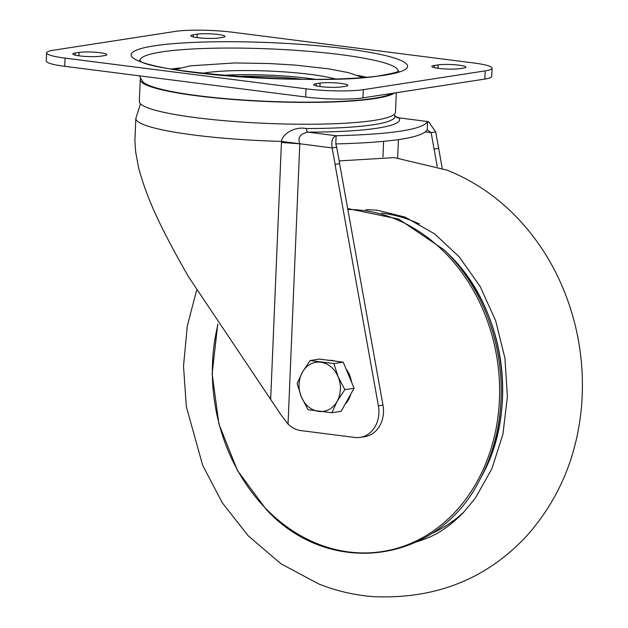 <?xml version="1.0" encoding="UTF-8"?>
<svg xmlns="http://www.w3.org/2000/svg" width="628" height="628" viewBox="0 0 628 628"><rect width="100%" height="100%" fill="white"/><g stroke="black" fill="none" stroke-linecap="round" stroke-linejoin="round"><path stroke-width="0.94" d="M341.499 86.9L345.306 86.311A15.166 1.963 2.4 0 0 347.834 85.337A15.166 1.963 2.4 0 0 337.103 83.006A15.166 1.963 2.4 0 0 320.06 83.1L316.253 83.681A15.166 1.963 2.4 0 0 313.725 84.654A15.166 1.963 2.4 0 0 324.456 86.994A15.166 1.963 2.4 0 0 341.499 86.9M463.385 68.091A15.166 1.963 2.4 0 0 465.913 67.118A15.166 1.963 2.4 0 0 455.182 64.786A15.166 1.963 2.4 0 0 438.148 64.872L434.333 65.461A15.166 1.963 2.4 0 0 431.805 66.435A15.166 1.963 2.4 0 0 442.544 68.774A15.166 1.963 2.4 0 0 459.578 68.68L463.385 68.091M75.297 52.988A15.166 1.963 2.4 0 0 72.77 53.961A15.166 1.963 2.4 0 0 83.5 56.292A15.166 1.963 2.4 0 0 100.535 56.206L104.35 55.617A15.166 1.963 2.4 0 0 106.878 54.644A15.166 1.963 2.4 0 0 96.139 52.305A15.166 1.963 2.4 0 0 79.104 52.399L75.297 52.988L75.203 55.138M197.184 34.179L193.377 34.768A15.166 1.963 2.4 0 0 190.849 35.741A15.166 1.963 2.4 0 0 201.58 38.072A15.166 1.963 2.4 0 0 218.623 37.978L222.43 37.39A15.166 1.963 2.4 0 0 224.957 36.424A15.166 1.963 2.4 0 0 214.226 34.085A15.166 1.963 2.4 0 0 197.184 34.179L197.043 37.594M53.498 50.209L175.385 31.4A41.354 5.362 -177.6 0 1 232.666 32.256L473.622 62.957A41.354 5.362 -177.6 0 1 492.085 68.217A41.354 5.362 -177.6 0 1 485.193 70.87L363.298 89.678A41.354 5.362 -177.6 0 1 306.024 88.823L65.061 58.121A41.354 5.362 -177.6 0 1 46.598 52.862A41.354 5.362 -177.6 0 1 53.498 50.209M46.598 52.862L46.252 61.057A41.354 5.362 2.4 0 0 64.715 66.317L305.679 97.01A41.354 5.362 2.4 0 0 362.953 97.874L484.847 79.065A41.354 5.362 2.4 0 0 491.74 76.412L492.085 68.217M139.306 75.815L142.352 81.036A126.456 16.391 2.4 0 0 236.536 99.522A126.456 16.391 2.4 0 0 373.574 98.368A126.456 16.391 2.4 0 0 392.029 93.384M394.517 92.999A128.198 16.611 -177.6 0 1 197.467 95.888A128.198 16.611 -177.6 0 1 140.232 79.583A128.198 16.611 -177.6 0 1 140.719 78.241M140.232 79.583L139.314 101.438A128.198 16.611 2.4 0 0 196.556 117.742A128.198 16.611 2.4 0 0 327.643 123.959A128.198 16.611 2.4 0 0 395.491 112.177L396.307 92.724M360.158 437.386L364.727 436.68A27.569 22.859 -98.8 0 0 382.978 405.139L339.607 163.665L335.038 164.371L378.401 405.845A27.569 22.859 81.2 0 1 360.158 437.386A27.569 22.859 81.2 0 1 354.804 437.449L300.875 430.58A27.569 22.859 81.2 0 1 288.04 424.081L281.328 415.328L188.384 276.579C155.516 218.929 146.724 196.007 138.796 168.775L135.703 152.141L134.894 141.104L135.844 118.425L140.46 103.793M268.651 396.433L270.684 399.039L281.438 142.485L299.784 143.812L288.04 424.081M442.222 168.28L435.722 131.943L431.153 132.649L437.206 166.522M398.419 139.636L397.634 157.926M382.939 156.953L383.598 141.386M438.65 148.381L434.074 149.087M438.76 148.357L434.184 149.064M425.556 131.935L431.153 132.649L427.205 129.831L427.55 121.636C422.409 129.564 391.935 134.266 336.129 135.742L335.784 143.938C391.597 142.462 422.071 137.76 427.205 129.831L427.472 129.831M435.722 131.943L428.516 121.628L398.764 117.836C396.284 116.934 394.918 116.149 394.674 115.474M394.156 114.422L394.62 115.356A127.767 16.556 -177.6 0 1 306.338 128.544A5.511 1.703 -90 0 0 307.712 132.123L336.129 135.742C332.573 136.904 331.231 140.97 332.118 147.933L336.687 147.227L335.784 143.938M306.338 128.544C293.394 126.016 281.634 135.287 281.548 141.394L332.118 147.933L335.148 164.348L339.717 163.641L336.687 147.227M394.62 115.356L394.745 115.576A5.511 5.448 146.8 0 0 399.125 118.017A132.649 17.192 2.4 0 1 307.712 132.123C300.16 133.866 297.515 137.658 299.768 143.498M135.844 118.425A130.954 16.972 -177.6 0 0 194.311 135.075A130.954 16.972 -177.6 0 0 281.548 141.394L281.438 142.485M329.205 360.354A24.814 20.567 81.2 0 1 335.156 361.108M346.028 368.911A24.814 20.567 81.2 0 1 351.507 382.044M350.809 394.086A24.814 20.567 81.2 0 1 348.532 399.628A24.814 20.567 81.2 0 1 345.117 404.212M310.067 360.535L319.354 359.098L343.202 362.136L354.098 388.237L341.145 411.301L331.851 412.737L337.103 401.394A24.814 20.567 81.2 0 1 318.702 411.403A24.814 20.567 81.2 0 1 301.33 396.833A24.814 20.567 81.2 0 1 302.366 372.255A24.814 20.567 81.2 0 1 320.767 362.238A24.814 20.567 81.2 0 1 338.139 376.808L333.915 363.573L310.067 360.535L302.366 372.255L297.107 383.598L301.33 396.833L308.003 409.699L331.851 412.737M337.103 401.394A24.814 20.567 -98.8 0 0 338.139 376.808L344.811 389.674L337.103 401.394M354.098 388.237L344.811 389.674M343.202 362.136L333.915 363.573M316.253 83.681L316.167 85.84M319.919 86.507L320.06 83.1M437.999 68.287L438.148 64.872M434.333 65.461L434.246 67.62M78.963 55.813L79.104 52.399M193.377 34.768L193.291 36.919M281.203 78.814A58.459 7.575 2.4 0 0 275.825 78.469M261.381 77.864A58.459 7.575 2.4 0 0 255.996 77.754M235.115 76.412A69.323 8.98 -177.6 0 1 302.123 79.222M222.328 75.376A72.236 9.365 -177.6 0 1 314.95 79.254M335.109 78.916A75.91 9.836 2.4 0 0 205.301 72.824A75.91 9.836 2.4 0 0 202.271 73.343M171.546 69.002A118.645 15.378 -177.6 0 1 179.946 67.981M357.803 75.431A118.645 15.378 -177.6 0 1 366.085 77.158M397.979 71.513A129.046 16.721 2.4 0 0 308.536 51.3A129.046 16.721 2.4 0 0 161.718 51.928A129.046 16.721 2.4 0 0 140.232 60.712M384.509 75.211A138.356 17.929 2.4 0 0 345.8 48.741A138.356 17.929 2.4 0 0 154.174 45.868A138.356 17.929 2.4 0 0 192.882 72.338A138.356 17.929 2.4 0 0 384.509 75.211M65.061 58.121L64.715 66.317M305.679 97.01L306.024 88.823M363.298 89.678L362.953 97.874M484.847 79.065L485.193 70.87M378.401 405.845L382.978 405.139M258.838 77.903A28.951 3.752 -177.6 0 1 278.353 78.728M347.841 209.509A172.347 142.878 81.2 0 1 445.778 253.508A172.347 142.878 81.2 0 1 468.088 496.01A172.347 142.878 81.2 0 1 266.194 508.947A172.347 142.878 81.2 0 1 217.932 324.527M347.676 208.567L398.709 219.094L444.404 250.07A173.038 143.451 81.2 0 1 447.175 252.841A173.038 143.451 81.2 0 1 479.831 479.635L481.935 475.694A167.715 139.039 81.2 0 0 450.284 255.871L450.284 255.871C504.629 309.314 519.058 409.519 481.935 475.694M444.404 250.07L447.599 253.186A167.715 139.039 81.2 0 1 450.284 255.871M416.914 541.783A169.23 140.295 -98.8 0 0 428.218 537.647C439.835 532.968 451.571 524.608 463.417 512.558L475.42 497.996L491.944 468.629L502.934 434.184L507.393 396.7L504.943 358.243L495.688 320.829L480.13 286.439L459.272 256.907L434.67 233.891L405.131 217.123L377.703 210.317A169.23 140.295 -98.8 0 0 365.684 209.776M431.193 533.761A166.499 138.034 -98.8 0 0 463.849 512.095M419.378 223.929A166.499 138.034 -98.8 0 0 381.714 213.12M362.576 77.456L348.571 72.66L328.373 68.797L295.066 65.084L269.381 63.53L234.856 62.941L190.37 65.83L175.024 69.598M398.733 71.129C397.948 72.032 392.492 73.405 382.366 75.234C325.626 86.931 144.652 71.867 139.518 60.264M398.764 117.836L428.437 121.62M279.272 78.751L257.927 77.856M479.831 479.635C438.124 563.646 329.959 578.71 266.186 509.402L237.439 470.513L218.897 423.986L212.138 373.793L217.735 324.229M339.222 160.933L394.243 157.597L447.238 170.196C474.321 181.154 498.004 197.396 518.304 218.936C537.466 239.331 552.569 262.897 563.599 289.626C578.482 326.207 584.535 364.209 581.748 403.623C577.674 455.002 559.391 499.032 526.9 535.708C486.457 579.291 435 599.591 372.522 596.6C353.815 595.014 335.87 590.791 318.694 583.93L280.967 563.771L248.225 535.825L222.414 502.981L202.687 465.356L186.351 406.771L183.509 366.187L187.285 326.011L196.58 290.426"/></g></svg>
